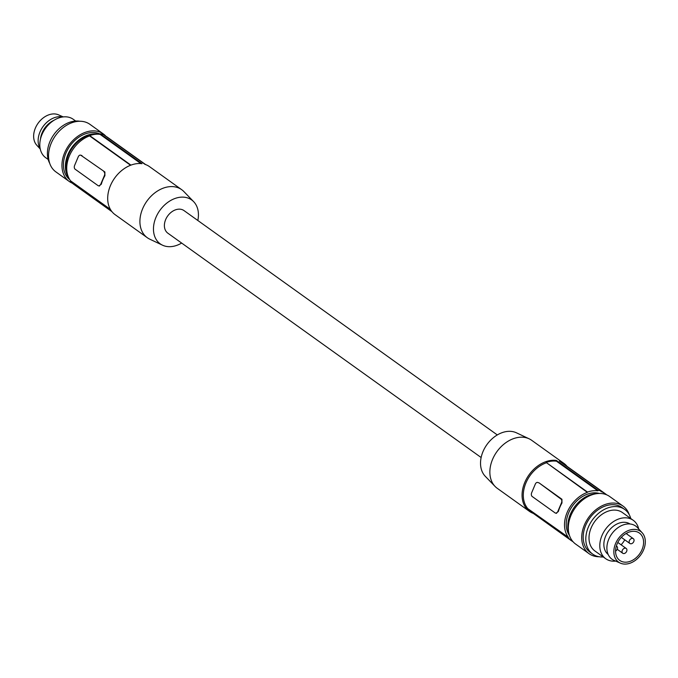 <?xml version="1.0" encoding="UTF-8"?>
<svg xmlns="http://www.w3.org/2000/svg" width="678" height="678" viewBox="0 0 678 678"><rect width="100%" height="100%" fill="white"/><g stroke="black" fill="none" stroke-linecap="round" stroke-linejoin="round"><path stroke-width="1.02" d="M92.233 134.854A26.586 19.467 125.6 0 0 67.105 172.687M98.225 134.21A27.467 20.12 125.6 0 0 71.258 148.329A27.467 20.12 125.6 0 0 68.834 178.009M100.175 134.1A27.467 20.12 125.6 0 0 96.776 132.913A27.467 20.12 125.6 0 0 95.149 132.625A27.467 20.12 125.6 0 0 67.469 149.94A27.467 20.12 125.6 0 0 69.715 179.594M105.946 136.295A29.247 21.416 125.6 0 0 103.327 133.93A29.247 21.416 125.6 0 0 97.446 131.312A29.247 21.416 125.6 0 0 66.546 148.914A29.247 21.416 125.6 0 0 69.275 181.484A29.247 21.416 125.6 0 0 72.36 183.204M103.327 133.93L89.92 124.328A29.247 21.416 125.6 0 0 84.038 121.709A29.247 21.416 125.6 0 0 53.138 139.312A29.247 21.416 125.6 0 0 55.867 171.881L69.275 181.484M79.835 121.252A27.467 20.12 125.6 0 0 53.918 134.515A27.467 20.12 125.6 0 0 49.714 163.322M75.69 121.04L73.241 119.286A23.628 17.306 125.6 0 0 68.495 117.175A23.628 17.306 125.6 0 0 43.519 131.396A23.628 17.306 125.6 0 0 45.723 157.711L48.18 159.466M181.653 243.063A27.001 19.772 -54.4 0 1 165.652 246.267A27.001 19.772 -54.4 0 1 162.491 245.182L149.779 239.173A29.535 21.637 -54.4 0 1 147.304 237.715A29.535 21.637 -54.4 0 1 142.634 208.731A29.535 21.637 -54.4 0 1 175.763 187.043A29.535 21.637 -54.4 0 1 181.696 189.687L149.482 166.619A29.535 21.637 125.6 0 0 145.05 164.39L103.353 134.524A29.535 21.637 125.6 0 0 100.285 133.829L100.064 134.363A28.951 21.204 125.6 0 0 89.708 135.608L89.581 135.914A28.654 20.984 125.6 0 0 69.368 155.948A28.654 20.984 125.6 0 0 70.597 180.857L70.47 181.162A28.951 21.204 -54.4 0 0 73.733 184.306L111.929 211.663M145.643 164.593L107.438 137.236A28.951 21.204 125.6 0 0 105.429 136.015M100.285 133.829L141.99 163.695A29.535 21.637 125.6 0 0 110.412 185.662A29.535 21.637 125.6 0 0 115.091 214.646L147.304 237.715M100.064 134.363L140.846 163.567M130.93 165.127L89.708 135.608M89.581 135.914L130.566 165.263M162.491 245.182A27.001 19.772 -54.4 0 1 155.957 217.358A27.001 19.772 -54.4 0 1 186.238 197.535A27.001 19.772 -54.4 0 1 193.654 201.663A27.001 19.772 -54.4 0 1 197.823 220.486M497.305 434.937L184.035 210.612A13.882 10.17 125.6 0 0 165.669 219.562A13.882 10.17 125.6 0 0 167.864 233.19L481.134 457.514M110.76 210.019L70.47 181.162M70.597 180.857L110.344 209.324M81.987 155.576L80.521 155.135A2.958 1.924 102.8 0 1 80.996 155.355L104.887 171.975L80.996 155.355M99.03 185.831L101.302 184.23A28.654 20.984 125.6 0 1 104.904 175.695L104.887 171.975M104.904 175.695L104.395 175.585L100.793 184.111A2.958 1.924 102.8 0 1 98.505 185.823A2.958 1.924 102.8 0 1 98.03 185.611L75.139 169.212A2.958 1.924 -77.2 0 1 74.631 165.381L78.233 156.847A2.958 1.924 102.8 0 1 80.521 155.135M104.395 175.585A2.958 1.924 -77.2 0 0 103.887 171.746M601.132 490.982L559.435 461.125A29.535 21.637 -54.4 0 1 563.867 463.354L531.654 440.285A29.535 21.637 125.6 0 0 529.179 438.827L516.466 432.818A27.001 19.772 125.6 0 0 513.297 431.733A27.001 19.772 125.6 0 0 485.677 446.455A27.001 19.772 125.6 0 0 485.304 476.337L495.084 486.44A29.535 21.637 125.6 0 0 497.254 488.313L529.467 511.382A29.535 21.637 -54.4 0 1 524.797 482.397A29.535 21.637 -54.4 0 1 556.375 460.43L598.072 490.287A29.535 21.637 -54.4 0 1 601.132 490.982L600.911 491.516A28.951 21.204 -54.4 0 1 605.225 493.694A28.951 21.204 -54.4 0 1 606.598 494.796M529.179 438.827A29.535 21.637 125.6 0 0 525.713 437.641A29.535 21.637 125.6 0 0 492.584 459.328A29.535 21.637 125.6 0 0 495.084 486.44M533.315 513.407A29.535 21.637 -54.4 0 1 529.467 511.382M563.867 463.354A29.535 21.637 -54.4 0 1 567.02 466.337M605.225 493.694L563.85 464.066A28.951 21.204 125.6 0 0 561.842 462.845M556.477 461.193A28.951 21.204 -54.4 0 0 546.121 462.438L587.495 492.067A28.951 21.204 -54.4 0 1 597.843 490.821L556.477 461.193L556.375 460.43M597.843 490.821L598.072 490.287M568.376 537.315L526.874 507.991L568.376 537.315A28.654 20.984 -54.4 0 1 567.155 512.407A28.654 20.984 -54.4 0 1 587.36 492.372L546.121 462.438M568.249 537.62A28.951 21.204 125.6 0 0 571.512 540.764A28.951 21.204 125.6 0 0 573.003 541.705M569.393 535.281A26.586 19.467 -54.4 0 1 572.249 506.296A26.586 19.467 -54.4 0 1 598.623 493.262A26.586 19.467 -54.4 0 1 599.344 493.448M527.17 507.805A28.654 20.984 -54.4 0 1 525.942 482.897A28.654 20.984 -54.4 0 1 546.154 462.862M526.874 507.991A28.951 21.204 125.6 0 0 530.145 511.136L571.512 540.764M561.46 502.881L557.858 511.407A2.958 1.924 102.8 0 1 555.57 513.119A2.958 1.924 102.8 0 1 555.096 512.907L532.205 496.508A2.958 1.924 -77.2 0 1 531.696 492.677L535.298 484.143A2.958 1.924 102.8 0 1 537.586 482.431L539.052 482.872L561.943 499.271L561.969 503L561.46 502.881A2.958 1.924 -77.2 0 0 560.952 499.042L539.052 482.872M557.858 511.407L558.367 511.526A28.654 20.984 -54.4 0 1 561.969 503M558.367 511.526L556.087 513.136M537.586 482.431A2.958 1.924 102.8 0 1 538.061 482.651M568.698 532.501A27.467 20.12 -54.4 0 1 574.334 507.178A27.467 20.12 -54.4 0 1 596.487 493.686M599.123 556.748A29.247 21.416 -54.4 0 1 594.911 556.291A29.247 21.416 -54.4 0 1 589.038 553.672L575.63 544.07A29.247 21.416 -54.4 0 1 581.69 500.805A29.247 21.416 -54.4 0 1 603.801 493.906A29.247 21.416 -54.4 0 1 609.683 496.516L623.09 506.119A29.247 21.416 -54.4 0 1 629.243 514.678M589.038 553.672A29.247 21.416 -54.4 0 1 586.309 521.102A29.247 21.416 -54.4 0 1 617.209 503.508A29.247 21.416 -54.4 0 1 623.09 506.119M603.259 556.96A27.467 20.12 -54.4 0 1 598.208 556.562A27.467 20.12 -54.4 0 1 592.682 554.104L590.072 552.231A27.467 20.12 -54.4 0 1 587.512 521.636A27.467 20.12 -54.4 0 1 616.539 505.11A27.467 20.12 -54.4 0 1 622.057 507.568L624.675 509.441A27.467 20.12 -54.4 0 1 630.777 518.534M592.682 554.104A27.467 20.12 -54.4 0 1 586.894 546.036A27.467 20.12 -54.4 0 1 593.894 518.017A27.467 20.12 -54.4 0 1 619.15 506.983A27.467 20.12 -54.4 0 1 624.675 509.441M615.692 561.087A23.628 17.306 -54.4 0 1 610.463 560.825A23.628 17.306 -54.4 0 1 605.717 558.714L594.92 550.985A23.628 17.306 -54.4 0 1 592.716 524.67A23.628 17.306 -54.4 0 1 617.692 510.449A23.628 17.306 -54.4 0 1 622.438 512.56L633.227 520.289A23.628 17.306 -54.4 0 1 638.693 528.967M605.717 558.714A23.628 17.306 -54.4 0 1 603.513 532.4A23.628 17.306 -54.4 0 1 628.481 518.17A23.628 17.306 -54.4 0 1 633.227 520.289M630.006 523.984A18.755 13.738 125.6 0 0 605.581 536.34A18.755 13.738 125.6 0 0 608.174 554.468M620.429 563.164L613.997 560.35A20.382 14.924 -54.4 0 1 607.378 543.553A20.382 14.924 -54.4 0 1 621.565 525.603A20.382 14.924 -54.4 0 1 637.447 527.603L642.185 532.789A18.908 13.848 -54.4 0 1 631.701 562.537A18.908 13.848 -54.4 0 1 620.429 563.164A18.908 13.848 -54.4 0 1 614.293 547.587A18.908 13.848 -54.4 0 1 627.455 530.933A18.908 13.848 -54.4 0 1 642.185 532.789M627.684 532.662A16.84 12.331 -54.4 0 1 639.379 533.052A16.84 12.331 -54.4 0 1 642.888 547.171A16.84 12.331 -54.4 0 1 631.472 560.808A16.84 12.331 -54.4 0 1 619.777 560.426A16.84 12.331 -54.4 0 1 616.268 546.298A16.84 12.331 -54.4 0 1 627.684 532.662M627.074 532.959A16.84 12.331 -54.4 0 1 626.879 534.069M624.752 539.807A16.84 12.331 -54.4 0 1 621.09 544.798M615.556 551.104A2.958 2.161 125.6 0 0 617.505 547.595A2.958 2.161 125.6 0 0 616.785 546.315A2.958 2.161 125.6 0 0 616.327 546.087M629.159 542.197A2.958 2.161 125.6 0 0 629.879 543.476A2.958 2.161 125.6 0 0 632.701 543.053A2.958 2.161 125.6 0 0 634.04 539.959A2.958 2.161 125.6 0 0 633.32 538.679A2.958 2.161 125.6 0 0 630.498 539.103A2.958 2.161 125.6 0 0 629.159 542.197M622.04 551.977A2.958 2.161 125.6 0 0 622.751 553.256A2.958 2.161 125.6 0 0 625.582 552.824A2.958 2.161 125.6 0 0 626.913 549.731A2.958 2.161 125.6 0 0 626.192 548.451A2.958 2.161 125.6 0 0 623.37 548.883A2.958 2.161 125.6 0 0 622.04 551.977M181.696 189.687A29.535 21.637 -54.4 0 1 183.874 191.56L193.654 201.663M40.468 139.16A18.755 13.738 -54.4 0 1 42.112 132.846A18.755 13.738 -54.4 0 1 53.986 120.286M62.842 116.963A20.382 14.924 125.6 0 0 43.036 126.574A20.382 14.924 125.6 0 0 40.078 148.465A20.382 14.924 125.6 0 0 40.172 148.618M63.266 116.913L58.52 114.836A18.908 13.848 125.6 0 0 39.027 122.015A18.908 13.848 125.6 0 0 35.442 143.414A18.908 13.848 125.6 0 0 36.773 145.211L40.256 149.033M100.793 184.111L101.302 184.23M561.943 499.271L560.952 499.042M98.505 185.823L99.48 186.043M555.57 513.119L556.545 513.339M621.336 537.366L629.879 543.476M617.217 549.29L622.751 553.256M617.794 542.442L626.192 548.451M616.353 546.002L616.785 546.315M626.091 533.501L633.32 538.679"/></g></svg>
